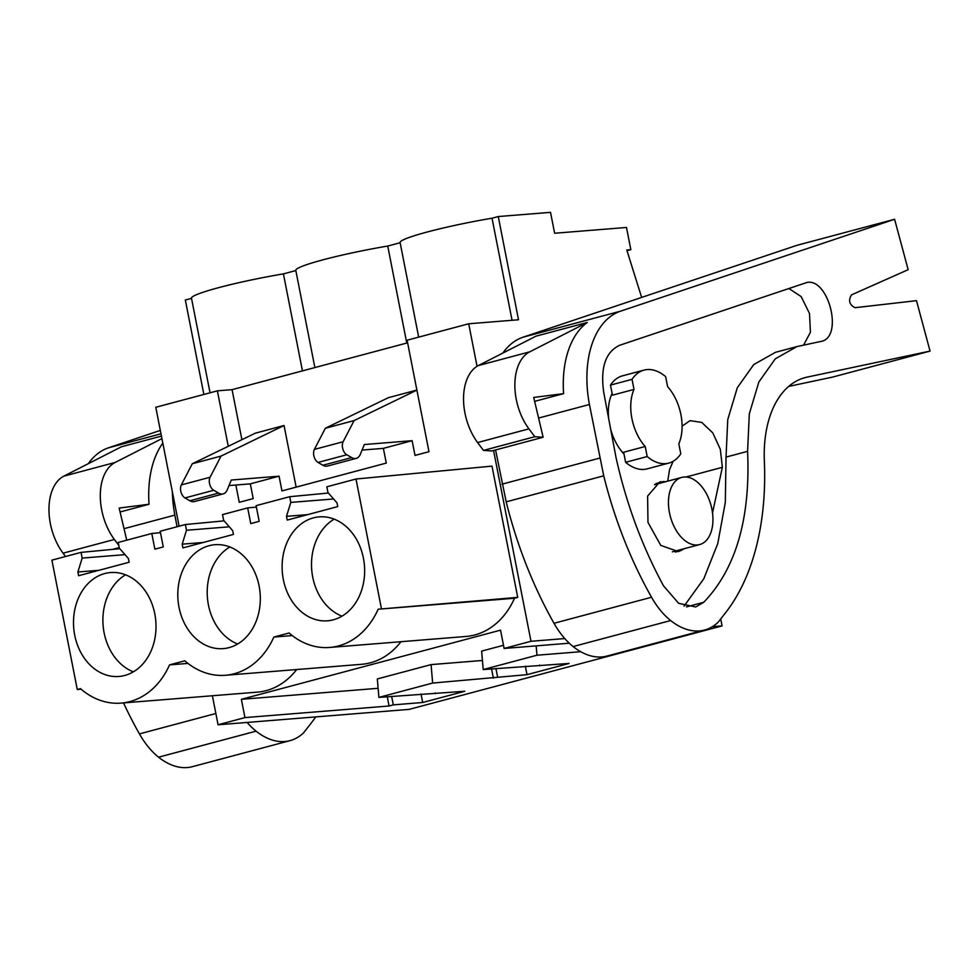 <?xml version="1.0" encoding="UTF-8"?>
<svg xmlns="http://www.w3.org/2000/svg" width="979" height="979" viewBox="0 0 979 979"><rect width="100%" height="100%" fill="white"/><g stroke="black" fill="none" stroke-linecap="round" stroke-linejoin="round"><path stroke-width="1.47" d="M477.042 366.293L468.708 323.78L518.515 319.766L498.262 216.543L492.033 218.207A73.511 6.425 168.9 0 0 400.105 242.511L418.669 337.131M493.563 450.487L530.997 641.282L564.773 638.565M712.382 626.67L722.074 625.899L409.149 709.383L218.072 724.778L212.382 695.751M720.715 618.936L722.074 625.899M498.262 216.543L550.528 212.345L554.628 233.247L626.487 227.458L630.843 249.669L626.78 250L641.649 297.42M512.066 320.292L492.033 218.207M407.619 342.821L232.072 389.654L217.375 390.841L155.783 407.276L179.108 526.2M468.708 323.78L407.105 340.215L428.973 451.698L415.01 455.419L412.122 440.685L383.376 448.358L362.059 450.071M218.072 724.778L244.946 717.607L241.36 699.312L500.526 630.158L504.112 648.453L569.264 643.203M530.997 641.282L504.112 648.453M235.853 485.021L239.255 502.313L253.206 498.592L250.318 483.859L279.064 476.186L281.964 490.92L386.264 463.091L383.376 448.358M217.375 390.841L228.266 446.302M328.418 493.037L289.674 496.708L256.094 505.666L259.178 521.342L250.759 523.594L247.675 507.905L222.527 514.624L223.653 520.338L232.696 530.691L233.43 534.424L182.926 547.897L182.192 544.165L186.487 530.263L185.361 524.536L160.201 531.254L163.285 546.931L154.866 549.17L151.794 533.494L118.214 542.452L119.34 548.179L128.396 558.519L129.118 562.252L78.614 575.725L77.879 571.993L82.175 558.091L81.049 552.376L51.899 560.147L77.268 689.497L80.486 688.641A78.858 62.313 -94.6 0 0 121.09 703.106A78.858 62.313 -94.6 0 0 169.538 664.888L184.798 660.813A78.858 62.313 -94.6 0 0 225.403 675.277A78.858 62.313 -94.6 0 0 273.851 637.048L289.099 632.985A78.858 62.313 -94.6 0 0 329.703 647.449L466.077 636.46A78.858 62.313 85.4 0 0 514.526 598.242L517.732 597.386L491.984 466.126L355.989 479.012L326.839 486.796L327.953 492.51L337.009 502.863L337.743 506.596L287.226 520.069L286.492 516.337L307.577 514.636M400.986 641.698A78.858 62.313 85.4 0 1 361.765 664.288L225.403 675.277M296.674 669.538A78.858 62.313 85.4 0 1 257.453 692.129L121.09 703.106M244.946 717.607L389.067 705.994L393.301 704.868L422.695 702.506L464.792 691.272L378.897 697.403L432.645 683.061L527.008 674.666L569.105 663.444L483.21 669.563L536.957 655.22L580.694 651.708M630.843 249.669L627.001 250.697M400.142 242.731L387.733 246.047A73.511 6.425 168.9 0 0 295.793 270.339L314.871 367.566M191.529 298.387L185.337 300.039L203.865 394.451M295.842 270.559L283.42 273.875A73.511 6.425 168.9 0 0 191.48 298.179L210.044 392.799M711.929 509.276A34.754 21.085 75.1 0 0 681.739 477.409A34.754 21.085 75.1 0 0 669.465 512.702A34.754 21.085 75.1 0 0 699.655 544.569A34.754 21.085 75.1 0 0 711.929 509.276M668.816 463.091A48.118 29.186 -104.9 0 0 680.784 453.84L678.814 443.781A40.102 24.328 75.1 0 0 680.907 414.619A40.102 24.328 75.1 0 0 667.617 386.717L665.634 376.646A48.118 29.186 -104.9 0 0 644.011 370.111A48.118 29.186 -104.9 0 0 632.042 379.35L634.013 389.422A40.102 24.328 75.1 0 0 631.92 418.571A40.102 24.328 75.1 0 0 645.21 446.485L623.647 452.237L625.63 462.308A48.118 29.186 75.1 0 0 647.254 468.843L668.816 463.091A48.118 29.186 -104.9 0 1 647.192 456.557L645.21 446.485M644.011 370.111L622.448 375.863A48.118 29.186 75.1 0 0 610.48 385.102L612.462 395.173L634.013 389.422M406.762 343.042L387.733 246.047M232.072 389.654L241.899 439.693M296.147 487.138L284.057 425.51L255.311 433.183L192.288 463.752L181.335 484.911A8.016 4.871 75.1 0 0 184.994 497.944L213.74 490.271A8.016 4.871 75.1 0 1 210.081 477.25L221.034 456.092L192.288 463.752M416.883 390.07L388.369 397.682L325.346 428.251L354.092 420.578L416.895 390.119M412.122 440.685L364.323 444.539L360.358 454.244A13.363 8.113 75.1 0 1 356.221 458.38A13.363 8.113 75.1 0 1 351.645 457.585L346.786 454.77A8.016 4.871 75.1 0 1 343.139 441.749L354.092 420.578M241.36 699.312L326.778 692.434M326.766 692.434L378.127 688.298M378.897 697.403L377.319 678.949L431.078 664.606L482.427 660.47M483.21 669.563L481.631 651.108L503.5 645.283M273.851 637.048L292.244 635.567M514.526 598.242L378.151 609.219L517.732 597.386M329.703 647.449A78.858 62.313 -94.6 0 0 378.151 609.219M381.369 608.363L355.989 479.012M286.492 516.337L290.787 502.423L333.619 498.972M536.957 655.22L536.162 645.871M610.48 385.102L632.042 379.35M625.63 462.308L647.192 456.557M343.139 441.749L314.394 449.41L325.346 428.251M314.394 449.41A8.016 4.871 75.1 0 0 318.04 462.443L346.786 454.77M351.645 457.585L322.899 465.258L318.04 462.443M322.899 465.258A13.363 8.113 75.1 0 0 327.476 466.053L356.221 458.38M289.674 496.708L290.787 502.423M283.335 579.519A52.132 41.191 -94.6 0 0 327.561 620.796A52.132 41.191 -94.6 0 0 363.417 558.152A52.132 41.191 -94.6 0 0 319.191 516.875A52.132 41.191 -94.6 0 0 283.335 579.519M154.792 613.821A52.132 41.191 -94.6 0 0 110.578 572.544A52.132 41.191 -94.6 0 0 74.722 635.187A52.132 41.191 -94.6 0 0 118.948 676.465A52.132 41.191 -94.6 0 0 154.792 613.821M179.022 607.347A52.132 41.191 -94.6 0 0 223.249 648.624A52.132 41.191 -94.6 0 0 259.105 585.98A52.132 41.191 -94.6 0 0 214.878 544.716A52.132 41.191 -94.6 0 0 179.022 607.347M334.169 519.139A52.132 41.191 -94.6 0 0 312.729 577.157A52.132 41.191 -94.6 0 0 341.977 616.17M302.45 370.882L283.42 273.875M250.318 483.859L229 485.572M213.74 490.271L218.586 493.086L189.84 500.758A13.363 8.113 75.1 0 0 194.417 501.554L223.163 493.881A13.363 8.113 75.1 0 0 227.299 489.745L231.264 480.04L279.064 476.186M189.84 500.758L184.994 497.944M160.483 532.674L151.794 533.494M77.879 571.993L98.965 570.304M82.175 558.091L124.994 554.64M81.049 552.376L119.793 548.705M77.268 689.497L81.122 689.192M187.931 663.407L169.538 664.888M389.067 705.994L387.256 696.73M393.301 704.868L391.637 696.375M422.695 702.506L421.031 694.001M435.398 693.634L435.239 692.863M432.645 683.061L431.078 664.606M221.034 456.092L284.057 425.51M218.586 493.086A13.363 8.113 75.1 0 0 223.163 493.881M125.545 574.808A52.132 41.191 -94.6 0 0 104.117 632.813A52.132 41.191 -94.6 0 0 133.364 671.839M256.376 507.085L247.675 507.905M182.192 544.165L203.277 542.464M186.487 530.263L229.306 526.812M185.361 524.536L224.105 520.865M493.379 678.166L491.556 668.902M497.613 677.04L495.949 668.547M527.008 674.666L525.344 666.173M539.71 665.806L539.551 665.035M229.857 546.967A52.132 41.191 -94.6 0 0 208.429 604.985A52.132 41.191 -94.6 0 0 237.677 643.998M502.876 353.052A93.568 56.758 75.1 0 1 523.067 337.192L797.065 245.288L894.598 219.272L620.6 311.163A93.568 56.758 75.1 0 0 589.431 404.498L603.725 475.831A307.418 186.499 75.1 0 0 651.537 597.251A72.177 43.786 75.1 0 0 670.664 620.539A78.761 47.775 75.1 0 0 704.586 630.023A78.761 47.775 75.1 0 0 718.133 622.228L725.696 612.56A240.589 145.957 75.1 0 0 764.354 461.195A106.931 64.871 75.1 0 1 805.117 377.588A106.931 64.871 75.1 0 1 807.124 377.111L930.05 351.094L832.517 377.111L788.695 386.399M534.644 401.366L563.598 393.644L533.714 397.45L543.137 437.258L534.803 436.72L483.479 450.413L477.617 442.557L528.941 428.863A48.118 29.186 75.1 0 1 529.725 351.84L587.327 322.458A93.568 56.758 75.1 0 0 563.598 393.644M477.617 442.557A48.118 29.186 75.1 0 1 478.388 365.546L535.99 336.164L587.327 322.458M495.57 449.948L506.192 501.848A307.418 186.499 75.1 0 0 554.004 623.28A72.177 43.786 75.1 0 0 573.131 646.568A78.761 47.775 75.1 0 0 607.053 656.04L704.586 630.023M930.05 351.094L916.491 300.663L855.022 307.7C849.27 304.665 848.12 300.382 851.559 294.85L908.157 269.69L894.598 219.272M506.192 501.848L603.725 475.831M599.564 458.135L502.031 484.164M804.811 283.176C827.561 273.667 844.901 338.171 820.5 341.524L797.016 346.554L775.282 358.828L758.847 382.006L749.314 413.848L747.589 451.343C750.55 518.454 735.927 568.762 703.742 602.281L695.726 606.956L678.716 603.37L663.542 585.883C642.065 546.245 626.23 503.463 616.024 457.523L603.762 392.579C600.225 367.761 605.487 352.012 619.548 345.318L805.472 282.968M665.5 481.741L659.846 481.876L647.609 496.096L647.976 522.394L660.764 545.389L678.447 551.618L684.541 548.595M712.516 512.898L722.355 467.326L720.324 449.3L712.798 432.889L701.747 422.414L690.048 420.652L682.094 426.146M673.087 461.329L669.55 469.7L667.715 481.154M624.002 454.011A41.436 25.136 -104.9 0 1 610.7 429.328M608.657 418.498A41.436 25.136 -104.9 0 1 612.108 393.411M788.878 288.511L801.152 296.576L809.511 313.513L810.428 332.285L803.588 345.097M797.016 346.566L775.454 352.318L753.72 364.592L737.297 387.745L727.752 419.599L726.026 457.095L725.317 502.337L717.778 543.578L703.803 578.76L684.076 606.136M543.137 437.258L491.801 450.952L483.479 450.413M534.803 436.72L528.941 428.863M172.353 491.764A93.568 56.758 75.1 0 0 174.862 515.113L177.064 526.751M160.323 430.417L108.498 447.807A93.568 56.758 75.1 0 0 88.318 463.667M120.074 511.98L149.028 504.258L119.144 508.064L126.744 540.175M65.532 556.513L63.048 553.172A48.118 29.186 75.1 0 1 63.819 476.161L121.42 446.779L161.437 436.096M162.808 443.132A93.568 56.758 75.1 0 0 149.028 504.258M123.501 702.91A307.418 186.499 75.1 0 0 139.434 733.895A72.177 43.786 75.1 0 0 158.561 757.183A78.761 47.775 75.1 0 0 192.484 766.655L290.017 740.638A78.761 47.775 75.1 0 0 303.576 732.843L311.126 723.175A240.589 145.957 75.1 0 0 315.74 716.909M247.124 722.441A72.177 43.786 75.1 0 0 256.094 731.154A78.761 47.775 75.1 0 0 290.017 740.638M63.819 476.161L115.155 462.455A48.118 29.186 75.1 0 0 114.384 539.478L118.789 545.389M115.155 462.455L161.927 438.604M119.23 547.604L112.524 549.39M210.081 477.25L181.335 484.911M538.585 418.057L589.431 404.498M523.067 337.192L620.6 311.163M807.124 377.111L803.147 378.175M573.131 646.568L670.664 620.539M554.004 623.28L651.537 597.251M686.059 477.006L722.355 467.326M675.326 552.07L681.372 550.455M654.829 484.409L665.157 481.656M656.065 483.553L663.946 481.448M726.026 457.095L747.589 451.343M686.463 606.894L703.742 602.281M478.388 365.546L529.725 351.84M124.027 528.672L174.862 515.113M108.498 447.807L160.984 433.795M158.561 757.183L256.094 731.154M139.434 733.895L215.857 713.495M63.048 553.172L114.384 539.478M654.51 484.678L681.739 477.409M672.389 551.838L699.655 544.569"/></g></svg>
